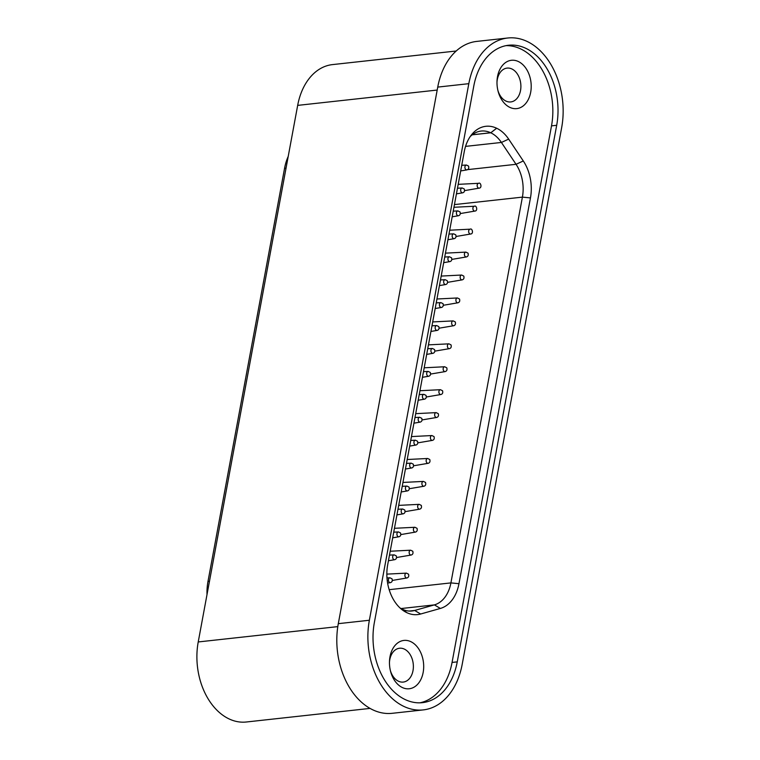 <?xml version="1.0" encoding="UTF-8"?>
<svg xmlns="http://www.w3.org/2000/svg" width="760" height="760" viewBox="0 0 760 760"><rect width="100%" height="100%" fill="white"/><g stroke="black" fill="none" stroke-linecap="round" stroke-linejoin="round"><path stroke-width="1.14" d="M388.426 560.756L394.706 559.692A2.432 1.7 -96.3 0 1 393.946 559.578A2.432 1.7 -96.3 0 1 392.663 556.928A2.432 1.7 -96.3 0 1 394.174 554.866L389.481 555.104M449.188 261.488A2.432 1.7 -96.3 0 1 447.906 258.837A2.432 1.7 -96.3 0 1 449.416 256.776A2.432 1.7 -96.3 0 1 449.426 256.776L451.535 257.801C452.124 259.825 451.592 261.088 449.948 261.601A2.432 1.7 -96.3 0 1 449.948 261.601A2.432 1.7 -96.3 0 1 449.188 261.488M415.425 440.211L417.534 441.247C418.123 443.27 417.591 444.534 415.948 445.037L415.948 445.037A2.432 1.7 -96.3 0 1 415.188 444.923A2.432 1.7 -96.3 0 1 413.915 442.282A2.432 1.7 -96.3 0 1 415.425 440.211L410.723 440.448M431.908 435.546L434.017 436.582C434.606 438.605 434.074 439.869 432.43 440.373L432.43 440.373A2.432 1.7 -96.3 0 1 431.68 440.258A2.432 1.7 -96.3 0 1 430.397 437.617A2.432 1.7 -96.3 0 1 431.908 435.546L411.445 436.582M440.933 302.632L443.033 303.658C443.622 305.681 443.089 306.954 441.446 307.458A2.432 1.7 -96.3 0 1 441.446 307.458A2.432 1.7 -96.3 0 1 440.695 307.344A2.432 1.7 -96.3 0 1 439.413 304.694A2.432 1.7 -96.3 0 1 440.923 302.632L436.23 302.87M419.681 417.287L421.781 418.313C422.37 420.337 421.847 421.601 420.204 422.113L420.204 422.113A2.432 1.7 -96.3 0 1 419.444 421.999A2.432 1.7 -96.3 0 1 418.161 419.349A2.432 1.7 -96.3 0 1 419.672 417.287L414.979 417.525M411.179 463.144L413.278 464.17C413.867 466.193 413.345 467.466 411.702 467.97L411.702 467.97A2.432 1.7 -96.3 0 1 410.941 467.856A2.432 1.7 -96.3 0 1 409.659 465.205A2.432 1.7 -96.3 0 1 411.169 463.144A2.432 1.7 -96.3 0 1 411.179 463.144L406.476 463.381M414.912 527.269L417.012 528.304C417.601 530.328 417.078 531.591 415.435 532.095L415.435 532.095A2.432 1.7 -96.3 0 1 414.675 531.981A2.432 1.7 -96.3 0 1 413.392 529.34A2.432 1.7 -96.3 0 1 414.903 527.269A2.432 1.7 -96.3 0 1 414.912 527.269L394.44 528.304M428.174 371.421L430.284 372.457C430.873 374.471 430.34 375.744 428.697 376.248L428.697 376.248A2.432 1.7 -96.3 0 1 427.947 376.133A2.432 1.7 -96.3 0 1 426.664 373.492A2.432 1.7 -96.3 0 1 428.174 371.421L423.472 371.659M457.691 215.621A2.432 1.7 -96.3 0 1 456.409 212.98A2.432 1.7 -96.3 0 1 457.919 210.909A2.432 1.7 -96.3 0 1 457.928 210.909L460.028 211.935C460.617 213.959 460.094 215.232 458.451 215.736L458.451 215.736A2.432 1.7 -96.3 0 1 457.691 215.621M457.416 297.967L459.515 298.993C460.104 301.017 459.572 302.29 457.928 302.793L457.938 302.793A2.432 1.7 -96.3 0 1 457.178 302.68A2.432 1.7 -96.3 0 1 455.895 300.029A2.432 1.7 -96.3 0 1 457.406 297.967L436.943 299.003M466.431 165.053L468.53 166.079C469.119 168.102 468.587 169.366 466.953 169.879L466.953 169.879A2.432 1.7 -96.3 0 1 466.193 169.765A2.432 1.7 -96.3 0 1 464.911 167.114A2.432 1.7 -96.3 0 1 466.421 165.053L461.728 165.291M423.928 394.354L426.037 395.38C426.616 397.404 426.094 398.667 424.45 399.18L424.45 399.18A2.432 1.7 -96.3 0 1 423.69 399.066A2.432 1.7 -96.3 0 1 422.408 396.416A2.432 1.7 -96.3 0 1 423.918 394.354A2.432 1.7 -96.3 0 1 423.928 394.354L419.226 394.592M453.159 320.901L455.269 321.926C455.858 323.95 455.325 325.213 453.682 325.726L453.682 325.726A2.432 1.7 -96.3 0 1 452.922 325.613A2.432 1.7 -96.3 0 1 451.639 322.962A2.432 1.7 -96.3 0 1 453.15 320.901A2.432 1.7 -96.3 0 1 453.159 320.901L432.697 321.936M448.675 348.536A2.432 1.7 -96.3 0 1 447.393 345.895A2.432 1.7 -96.3 0 1 448.903 343.834A2.432 1.7 -96.3 0 1 448.903 343.824L451.012 344.859C451.601 346.883 451.079 348.147 449.435 348.65L449.435 348.65A2.432 1.7 -96.3 0 1 448.675 348.536M436.164 412.623L438.263 413.649C438.852 415.673 438.33 416.936 436.686 417.449L436.686 417.449A2.432 1.7 -96.3 0 1 435.926 417.335A2.432 1.7 -96.3 0 1 434.644 414.684A2.432 1.7 -96.3 0 1 436.154 412.623L415.691 413.659M398.43 531.933L400.529 532.969C401.118 534.992 400.596 536.256 398.952 536.76L398.952 536.76A2.432 1.7 -96.3 0 1 398.192 536.645A2.432 1.7 -96.3 0 1 396.91 534.005A2.432 1.7 -96.3 0 1 398.42 531.933A2.432 1.7 -96.3 0 1 398.43 531.933L393.727 532.171M465.909 252.111L468.017 253.137C468.606 255.16 468.074 256.424 466.431 256.937L466.431 256.937A2.432 1.7 -96.3 0 1 465.671 256.823A2.432 1.7 -96.3 0 1 464.388 254.172A2.432 1.7 -96.3 0 1 465.909 252.111L445.445 253.147M337.791 626.62L198.227 641.953A60.781 42.522 83.7 0 0 229.054 718.913A60.781 42.522 83.7 0 0 246.316 722L370.025 708.406M507.803 38L476.729 41.41A68.077 47.633 83.7 0 0 437.741 87.096L468.815 83.676A68.077 47.633 -96.3 0 1 507.803 38A68.077 47.633 -96.3 0 1 527.136 41.458A68.077 47.633 -96.3 0 1 561.659 127.651L462.213 664.231A68.077 47.633 -96.3 0 1 423.225 709.906A68.077 47.633 -96.3 0 1 369.369 620.245L338.295 623.665A68.077 47.633 83.7 0 0 392.151 713.317L423.225 709.906M405.166 699.561A60.781 42.522 -96.3 0 1 374.347 622.601L473.793 86.032A60.781 42.522 -96.3 0 1 508.601 45.248A60.781 42.522 -96.3 0 1 556.69 125.295L457.244 661.875A60.781 42.522 -96.3 0 1 422.427 702.658A60.781 42.522 -96.3 0 1 405.166 699.561M410.827 641.658A24.31 17.014 -96.3 0 1 423.159 672.448A24.31 17.014 -96.3 0 1 402.325 687.524A24.31 17.014 -96.3 0 1 390.555 671.308A24.31 17.014 -96.3 0 1 389.481 661.514A24.31 17.014 -96.3 0 1 410.827 641.658M390.365 670.51A17.014 11.903 83.7 0 0 398.42 681.207A17.014 11.903 83.7 0 0 403.256 682.072A17.014 11.903 83.7 0 0 413.364 667.299A17.014 11.903 83.7 0 0 404.367 649.106A17.014 11.903 83.7 0 0 399.541 648.242A17.014 11.903 83.7 0 0 389.462 662.331M518.348 61.522A24.31 17.014 -96.3 0 1 530.679 92.302A24.31 17.014 -96.3 0 1 509.846 107.379A24.31 17.014 -96.3 0 1 498.075 91.162A24.31 17.014 -96.3 0 1 497.002 81.377A24.31 17.014 -96.3 0 1 518.348 61.522M497.885 90.373A17.014 11.903 83.7 0 0 505.942 101.07A17.014 11.903 83.7 0 0 510.777 101.935A17.014 11.903 83.7 0 0 520.885 87.162A17.014 11.903 83.7 0 0 511.889 68.97A17.014 11.903 83.7 0 0 507.062 68.105A17.014 11.903 83.7 0 0 496.983 82.194M198.227 641.953L297.673 105.383A60.781 42.522 -96.3 0 1 332.49 64.6L456.199 51.005M437.741 87.096L338.295 623.665M288.211 156.436A45.543 31.863 83.7 0 0 284.563 168.283L207.974 581.486A45.543 31.863 83.7 0 0 207.005 594.596M468.815 83.676L369.369 620.245M419.824 702.829A60.781 42.522 83.7 0 0 452.058 662.435L457.244 661.875M556.69 125.295L551.513 125.865L452.058 662.435M551.513 125.865A60.781 42.522 83.7 0 0 506.027 45.647M458.964 583.689A37.762 26.419 -96.3 0 1 440.373 608.437L420.651 614.014A37.762 26.419 -96.3 0 1 406.885 612.683L406.818 612.655A37.762 26.419 -96.3 0 1 401.974 609.634A37.762 26.419 -96.3 0 1 387.676 564.841L464.255 151.639A37.762 26.419 -96.3 0 1 471.76 134.501A37.762 26.419 -96.3 0 1 496.612 128.221L496.679 128.25A37.762 26.419 -96.3 0 1 508.668 139.118L523.298 160.968A37.762 26.419 -96.3 0 1 530.461 197.913L458.964 583.689L450.908 582.901A33.554 23.474 83.7 0 1 434.387 604.884L414.675 610.461A33.554 23.474 -96.3 0 1 411.977 610.992A33.554 23.474 -96.3 0 1 402.448 609.283L406.818 612.655M530.461 197.913L522.405 197.125L450.908 582.901L389.167 589.684M454.442 204.592L522.405 197.125A33.554 23.474 83.7 0 0 516.049 164.302L523.298 160.968M496.612 128.221L490.76 132.791A33.554 23.474 -96.3 0 1 501.41 142.452L516.049 164.302L467.713 169.613M472.235 134.786L490.694 132.762A33.554 23.474 83.7 0 0 481.166 131.052A33.554 23.474 83.7 0 0 470.202 136.582M400.007 607.943A33.554 23.474 83.7 0 0 402.382 609.254M423.415 481.412L425.514 482.438C426.103 484.462 425.581 485.726 423.938 486.238L423.938 486.238A2.432 1.7 -96.3 0 1 423.177 486.124A2.432 1.7 -96.3 0 1 421.895 483.474A2.432 1.7 -96.3 0 1 423.405 481.412L402.942 482.448M406.41 573.135L408.519 574.161C409.108 576.184 408.576 577.448 406.933 577.961L406.933 577.961A2.432 1.7 -96.3 0 1 406.173 577.847A2.432 1.7 -96.3 0 1 404.89 575.197A2.432 1.7 -96.3 0 1 406.41 573.135L386.84 574.123M445.18 279.699L447.279 280.734C447.868 282.758 447.345 284.022 445.702 284.525L445.702 284.525A2.432 1.7 -96.3 0 1 444.942 284.411A2.432 1.7 -96.3 0 1 443.659 281.77A2.432 1.7 -96.3 0 1 445.17 279.699A2.432 1.7 -96.3 0 1 445.18 279.699L440.477 279.937M464.721 190.598L479.18 188.138A2.432 1.7 -96.3 0 1 478.42 188.024A2.432 1.7 -96.3 0 1 477.195 184.956A2.432 1.7 -96.3 0 1 478.658 183.312L458.195 184.347M396.72 557.489L411.188 555.028A2.432 1.7 -96.3 0 1 410.428 554.914A2.432 1.7 -96.3 0 1 409.146 552.264A2.432 1.7 -96.3 0 1 410.656 550.202L390.193 551.237M474.933 211.071L474.933 211.071A2.432 1.7 -96.3 0 1 474.173 210.957A2.432 1.7 -96.3 0 1 472.938 207.879A2.432 1.7 -96.3 0 1 474.401 206.245A2.432 1.7 -96.3 0 1 474.411 206.245C476.397 204.839 478.135 210.9 474.933 211.071L460.465 213.531M444.657 366.757L446.766 367.792C447.355 369.806 446.823 371.079 445.18 371.583A2.432 1.7 -96.3 0 1 445.18 371.583A2.432 1.7 -96.3 0 1 444.429 371.469A2.432 1.7 -96.3 0 1 443.147 368.828A2.432 1.7 -96.3 0 1 444.657 366.757L424.194 367.792M402.676 509.01L404.785 510.036C405.374 512.059 404.842 513.323 403.199 513.827L403.199 513.827A2.432 1.7 -96.3 0 1 402.439 513.712A2.432 1.7 -96.3 0 1 401.166 511.072A2.432 1.7 -96.3 0 1 402.676 509.01L397.974 509.247M453.682 233.843L455.781 234.868C456.37 236.892 455.838 238.155 454.195 238.668L454.204 238.668A2.432 1.7 -96.3 0 1 453.445 238.554A2.432 1.7 -96.3 0 1 452.162 235.904A2.432 1.7 -96.3 0 1 453.673 233.843L448.979 234.08M406.933 486.077L409.032 487.103C409.621 489.126 409.089 490.39 407.455 490.903L407.455 490.903A2.432 1.7 -96.3 0 1 406.695 490.789A2.432 1.7 -96.3 0 1 405.412 488.139A2.432 1.7 -96.3 0 1 406.923 486.077L402.23 486.315M456.219 236.455L470.687 234.004A2.432 1.7 -96.3 0 1 469.927 233.89A2.432 1.7 -96.3 0 1 468.692 230.812A2.432 1.7 -96.3 0 1 470.155 229.178L449.692 230.214M462.175 187.976L464.284 189.012C464.873 191.035 464.341 192.299 462.697 192.802L462.697 192.802A2.432 1.7 -96.3 0 1 461.938 192.689A2.432 1.7 -96.3 0 1 460.664 190.048A2.432 1.7 -96.3 0 1 462.175 187.976L457.472 188.214M440.41 389.69L442.519 390.716C443.099 392.74 442.577 394.003 440.933 394.516L440.933 394.516A2.432 1.7 -96.3 0 1 440.173 394.402A2.432 1.7 -96.3 0 1 438.89 391.751A2.432 1.7 -96.3 0 1 440.401 389.69A2.432 1.7 -96.3 0 1 440.41 389.69L419.947 390.726M461.662 275.034L463.762 276.07C464.351 278.094 463.828 279.357 462.184 279.86L462.184 279.86A2.432 1.7 -96.3 0 1 461.424 279.747A2.432 1.7 -96.3 0 1 460.142 277.106A2.432 1.7 -96.3 0 1 461.652 275.034A2.432 1.7 -96.3 0 1 461.662 275.034L441.19 276.07M432.43 348.488L434.53 349.524C435.119 351.548 434.596 352.811 432.953 353.315L432.953 353.315A2.432 1.7 -96.3 0 1 432.193 353.2A2.432 1.7 -96.3 0 1 430.91 350.559A2.432 1.7 -96.3 0 1 432.421 348.498A2.432 1.7 -96.3 0 1 432.421 348.488L427.728 348.735M436.677 325.565L438.786 326.591C439.375 328.615 438.843 329.878 437.199 330.391L437.199 330.391A2.432 1.7 -96.3 0 1 436.44 330.277A2.432 1.7 -96.3 0 1 435.157 327.626A2.432 1.7 -96.3 0 1 436.667 325.565A2.432 1.7 -96.3 0 1 436.677 325.565L431.974 325.802M427.661 458.479L429.77 459.505C430.35 461.529 429.827 462.802 428.184 463.305L428.184 463.305A2.432 1.7 -96.3 0 1 427.424 463.191A2.432 1.7 -96.3 0 1 426.141 460.541A2.432 1.7 -96.3 0 1 427.652 458.479A2.432 1.7 -96.3 0 1 427.661 458.479L407.189 459.515M389.927 577.799L392.036 578.825C392.625 580.849 392.094 582.112 390.45 582.625L390.45 582.625A2.432 1.7 -96.3 0 1 389.69 582.511A2.432 1.7 -96.3 0 1 388.408 579.861A2.432 1.7 -96.3 0 1 389.918 577.799A2.432 1.7 -96.3 0 1 389.927 577.799L386.983 577.942M419.159 504.345L421.268 505.372C421.857 507.395 421.325 508.658 419.681 509.162L419.681 509.162A2.432 1.7 -96.3 0 1 418.921 509.048A2.432 1.7 -96.3 0 1 417.648 506.407A2.432 1.7 -96.3 0 1 419.159 504.345L398.696 505.381M297.673 105.383L437.19 90.05M284.563 168.283L286.045 168.121M209.465 581.324L207.974 581.486M409.222 611.059L414.675 610.461L420.651 614.014M440.373 608.437L434.387 604.884L401.023 608.551M508.668 139.118L501.41 142.452L465.548 146.386M472.178 134.833L490.76 132.791L496.679 128.25M406.885 612.683L402.448 609.283M394.183 554.866L396.283 555.892C396.872 557.916 396.34 559.179 394.697 559.692M449.416 256.776L444.724 257.013M449.948 261.592L443.678 262.666M415.948 445.037L409.678 446.101M432.43 440.373L417.971 442.833M441.455 307.458L435.176 308.522M420.204 422.113L413.924 423.177M411.702 467.97L405.431 469.034M415.435 532.095L400.966 534.556M428.697 376.248L422.427 377.312M457.919 210.909L453.226 211.147M458.451 215.736L452.181 216.799M457.938 302.793L443.469 305.254M466.953 169.879L460.674 170.943M424.45 399.18L418.18 400.244M453.682 325.726L439.213 328.177M448.903 343.834L428.44 344.869M449.435 348.65L434.967 351.11M436.686 417.449L422.218 419.9M398.952 536.76L392.683 537.823M466.431 256.937L451.972 259.388M423.938 486.238L409.469 488.689M406.933 577.961L392.474 580.412M445.702 284.525L439.432 285.589M479.18 188.138C482.381 187.967 480.652 181.906 478.667 183.312M410.666 550.202L412.765 551.228C413.354 553.251 412.822 554.524 411.179 555.028M474.401 206.245L453.938 207.28M445.189 371.583L430.72 374.043M403.199 513.827L396.929 514.9M454.204 238.668L447.925 239.732M407.455 490.903L401.175 491.967M470.687 234.004C473.888 233.833 472.15 227.772 470.164 229.178M462.697 192.802L456.427 193.866M440.933 394.516L426.464 396.976M462.184 279.86L447.716 282.321M432.953 353.315L426.683 354.388M437.199 330.391L430.93 331.455M428.184 463.305L413.715 465.766M390.45 582.625L387.609 583.11M419.681 509.162L405.222 511.622"/></g></svg>
